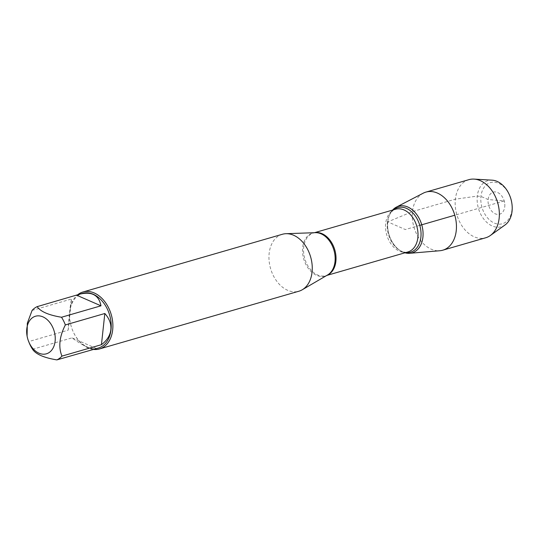 <?xml version="1.0" encoding="UTF-8"?>
<svg xmlns="http://www.w3.org/2000/svg" width="539" height="539" viewBox="0 0 539 539"><rect width="100%" height="100%" fill="white"/><g stroke="black" fill="none" stroke-linecap="round" stroke-linejoin="round"><path stroke-width="0.4" stroke-dasharray="2.69 2.02" d="M26.957 335.359L28.702 341.598A28.466 20.024 -106.1 0 0 29.133 342.71M98.334 348.046A28.466 20.024 73.9 0 1 72.529 330.151A28.466 20.024 73.9 0 1 70.245 322.275A28.466 20.024 73.9 0 1 82.507 293.364M32.556 349.285L72.031 337.859C82.09 345.155 89.548 348.874 94.413 349.023M32.091 310.424L71.566 298.997C70.144 305.667 69.012 316.056 68.177 330.171L28.702 341.598M282.362 234.276A29.652 20.853 -106.1 0 0 270.571 268.557A29.652 20.853 -106.1 0 0 298.849 291.235M387.777 221.879A24.275 17.073 73.9 0 1 390.169 213.619A24.275 17.073 73.9 0 1 392.587 210.089A24.275 17.073 -106.1 0 0 387.777 221.879A24.275 17.073 -106.1 0 0 404.951 252.804A24.275 17.073 73.9 0 1 401.016 251.113A24.275 17.073 73.9 0 1 387.777 221.879M93.159 349.387A29.652 20.853 73.9 0 1 72.59 330.313A29.652 20.853 73.9 0 1 70.218 322.106A29.652 20.853 73.9 0 1 69.774 311.111A29.652 20.853 73.9 0 1 77.555 294.873M96.34 348.47L72.031 337.859M68.177 330.171L71.566 298.997M423.189 193.198A30.245 21.277 -106.1 0 0 412.47 211.598A30.245 21.277 -106.1 0 0 439.844 250.736M468.849 179.676A30.245 21.277 -106.1 0 0 456.823 214.643A30.245 21.277 -106.1 0 0 485.673 237.78M504.753 206.801A11.487 8.078 -106.1 0 0 504.585 202.536A11.487 8.078 -106.1 0 0 503.662 199.363A11.487 8.078 -106.1 0 0 490.227 194.168A11.487 8.078 -106.1 0 0 492.882 212.292A11.487 8.078 -106.1 0 0 504.753 206.801M509.907 196.068A21.425 15.065 -106.1 0 0 484.851 186.386A21.425 15.065 -106.1 0 0 489.81 220.175A21.425 15.065 -106.1 0 0 511.942 209.941A21.425 15.065 -106.1 0 0 511.626 201.99M505.07 224.938A24.019 16.891 73.9 0 1 478.443 208.384A24.019 16.891 73.9 0 1 492.114 180.167M419.78 225.363L405.341 229.547L387.777 221.879L412.47 211.598L455.374 199.174L477.291 196.102L480.943 196.412L488.125 199.545L504.288 200.906L454.795 215.229M314.446 232.707L315.342 232.673A22.362 15.732 -106.1 0 0 302.648 247.529A22.362 15.732 -106.1 0 0 309.986 270.457A22.362 15.732 -106.1 0 0 327.584 274.971L325.98 275.665A22.24 15.644 73.9 0 1 309.837 268.712A22.24 15.644 73.9 0 1 303.7 247.286A22.24 15.644 73.9 0 1 313.61 232.949A22.24 15.644 73.9 0 1 314.661 232.7M326.998 275.314A22.24 15.644 73.9 0 1 325.98 275.665L326.809 275.429M390.169 213.619L389.616 214.684C391.792 211.214 393.78 209.388 395.586 209.22A22.24 15.644 -106.1 0 0 385.675 223.557A22.24 15.644 -106.1 0 0 391.813 244.982A22.24 15.644 -106.1 0 0 407.949 251.942C406.339 252.757 403.677 252.279 399.985 250.507A23.19 16.311 73.9 0 1 387.332 222.58A23.19 16.311 73.9 0 1 389.616 214.684A23.19 16.311 73.9 0 1 393.483 209.826M405.854 252.548A23.19 16.311 73.9 0 1 399.985 250.507L401.016 251.113M504.585 202.536L503.662 199.363"/><path stroke-width="0.81" d="M30.683 319.317A19.566 13.765 -106.1 0 0 27.085 336.107A19.566 13.765 -106.1 0 0 28.655 341.517A19.566 13.765 -106.1 0 0 43.767 354.204A19.566 13.765 -106.1 0 0 55.113 341.2A19.566 13.765 -106.1 0 0 47.223 319.681A19.566 13.765 -106.1 0 0 30.683 319.317M28.655 341.517L29.133 342.71A28.466 20.024 -106.1 0 0 32.556 349.285C35.823 354.224 43.928 357.755 56.864 359.897A28.466 20.024 -106.1 0 0 61.958 356.111C58.259 347.116 59.384 336.72 65.347 324.936A28.466 20.024 -106.1 0 0 61.5 317.249C48.564 315.106 40.459 311.569 37.184 306.637A28.466 20.024 -106.1 0 0 32.091 310.424L27.321 323.211L27.085 336.107M61.5 317.249L100.975 305.815C98.92 295.123 91.819 291.242 79.678 294.179L82.507 293.364A28.466 20.024 73.9 0 1 103.158 302.264A28.466 20.024 73.9 0 1 111.014 329.693A28.466 20.024 73.9 0 1 98.334 348.046L56.864 359.897M61.958 356.111L101.44 344.684C107.005 340.453 110.145 335.467 110.845 329.74C111.391 324 109.383 318.589 104.822 313.503L65.347 324.936M94.413 349.023L95.504 348.868M79.678 294.179L37.184 306.637M99.472 348.949L298.849 291.235A29.652 20.853 -106.1 0 0 302.217 289.787A29.652 20.853 -106.1 0 0 312.061 272.121A29.652 20.853 -106.1 0 0 285.98 233.704A29.652 20.853 -106.1 0 0 282.362 234.276L82.986 291.99A29.652 20.853 73.9 0 1 104.499 301.267A29.652 20.853 73.9 0 1 112.685 329.834A29.652 20.853 73.9 0 1 99.472 348.949A29.652 20.853 73.9 0 1 93.159 349.387M392.587 210.089A24.275 17.073 73.9 0 1 421.747 224.797A24.275 17.073 73.9 0 1 404.951 252.804A24.275 17.073 -106.1 0 0 409.748 253.29A24.275 17.073 -106.1 0 0 422.906 237.207A24.275 17.073 -106.1 0 0 415.205 212.615A24.275 17.073 -106.1 0 0 396.381 207.117A24.275 17.073 -106.1 0 0 392.587 210.089M77.555 294.873A29.652 20.853 73.9 0 1 82.986 291.99M76.659 295.21L100.975 305.815M104.822 313.503L101.44 344.684M409.748 253.29L439.844 250.736A30.245 21.277 -106.1 0 0 442.768 250.197A30.245 21.277 -106.1 0 0 456.243 230.692A30.245 21.277 -106.1 0 0 447.896 201.552A30.245 21.277 -106.1 0 0 425.945 192.093A30.245 21.277 -106.1 0 0 423.189 193.198L396.381 207.117M442.768 250.197L485.673 237.78A30.245 21.277 -106.1 0 0 490.362 235.489A30.245 21.277 -106.1 0 0 499.148 218.275A30.245 21.277 -106.1 0 0 474.037 179.103A30.245 21.277 -106.1 0 0 468.849 179.676L425.945 192.093M511.693 202.361L511.626 201.99A21.425 15.065 -106.1 0 0 509.907 196.068L509.766 195.718A24.019 16.891 73.9 0 1 511.693 202.361A24.019 16.891 73.9 0 1 512.05 211.268A24.019 16.891 73.9 0 1 505.07 224.938L490.362 235.489M474.037 179.103L492.114 180.167A24.019 16.891 73.9 0 1 509.766 195.718M454.795 215.229L419.78 225.363M302.217 289.787L327.584 274.971A22.362 15.732 -106.1 0 0 335.009 261.651A22.362 15.732 -106.1 0 0 315.342 232.673L285.98 233.704M314.661 232.7A22.24 15.644 73.9 0 1 334.82 249.961A22.24 15.644 73.9 0 1 326.998 275.314M326.809 275.429L407.949 251.942A22.24 15.644 -106.1 0 0 416.795 226.232A22.24 15.644 -106.1 0 0 395.586 209.22L314.446 232.707M393.483 209.826A23.19 16.311 73.9 0 1 419.78 225.363A23.19 16.311 73.9 0 1 405.854 252.548"/></g></svg>

